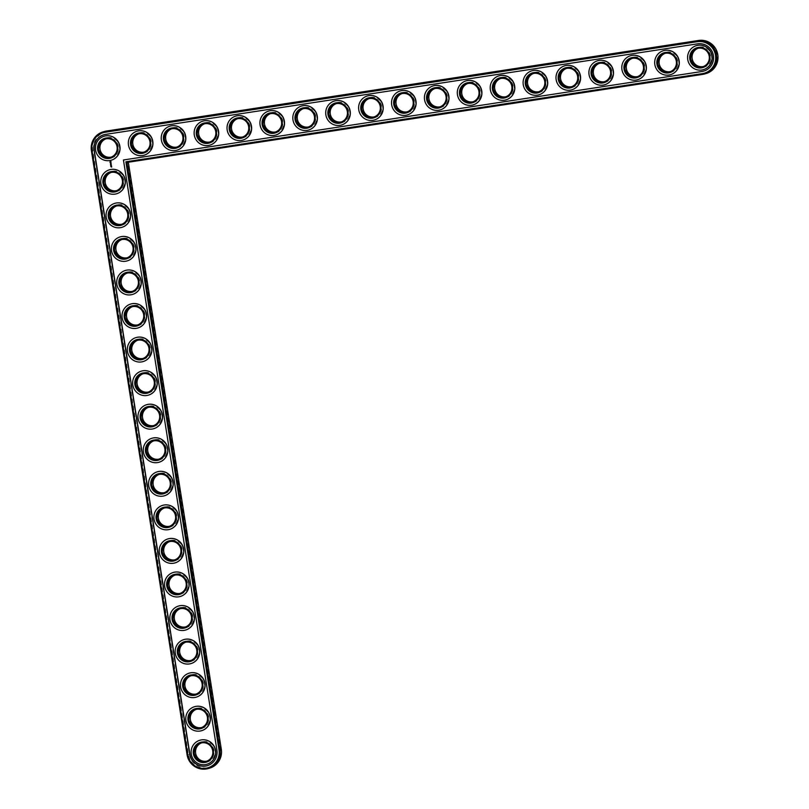 <?xml version="1.0" encoding="UTF-8"?>
<svg xmlns="http://www.w3.org/2000/svg" width="809" height="809" viewBox="0 0 809 809"><rect width="100%" height="100%" fill="white"/><g stroke="black" fill="none" stroke-linecap="round" stroke-linejoin="round"><path stroke-width="0.61" stroke-dasharray="4.04 3.03" d="M127.549 161.325L704.042 73.154A16.18 15.836 -106 0 0 717.168 54.79A16.18 15.836 -106 0 0 698.986 41.208L106.828 131.776A16.18 15.836 -106 0 0 93.692 150.14L189.367 754.18A16.18 15.836 -106 0 0 207.559 767.761A16.18 15.836 -106 0 0 220.685 749.387L127.549 161.325L128.297 162.063L704.012 74.003A16.989 16.635 -106 0 0 706.055 73.558M110.975 157.947A10.335 10.113 -106 0 0 117.214 141.322A10.335 10.113 -106 0 0 99.891 143.972A10.335 10.113 -106 0 0 110.975 157.947M116.284 191.511A10.335 10.113 -106 0 0 122.523 174.886A10.335 10.113 -106 0 0 105.2 177.535A10.335 10.113 -106 0 0 116.284 191.511M121.603 225.064A10.335 10.113 -106 0 0 127.842 208.439A10.335 10.113 -106 0 0 110.52 211.088A10.335 10.113 -106 0 0 121.603 225.064M143.871 152.921A10.335 10.113 -106 0 0 150.11 136.296A10.335 10.113 -106 0 0 132.787 138.946A10.335 10.113 -106 0 0 143.871 152.921M176.767 147.885A10.335 10.113 -106 0 0 183.006 131.26A10.335 10.113 -106 0 0 165.683 133.91A10.335 10.113 -106 0 0 176.767 147.885M126.912 258.627A10.335 10.113 -106 0 0 133.151 241.992A10.335 10.113 -106 0 0 115.829 244.642A10.335 10.113 -106 0 0 126.912 258.627M132.231 292.18A10.335 10.113 -106 0 0 138.47 275.556A10.335 10.113 -106 0 0 121.148 278.205A10.335 10.113 -106 0 0 132.231 292.18M209.662 142.859A10.335 10.113 -106 0 0 215.902 126.234A10.335 10.113 -106 0 0 198.579 128.874A10.335 10.113 -106 0 0 209.662 142.859M242.558 137.823A10.335 10.113 -106 0 0 248.798 121.198A10.335 10.113 -106 0 0 231.475 123.848A10.335 10.113 -106 0 0 242.558 137.823M137.55 325.734A10.335 10.113 -106 0 0 143.78 309.109A10.335 10.113 -106 0 0 126.467 311.758A10.335 10.113 -106 0 0 137.55 325.734M142.859 359.297A10.335 10.113 -106 0 0 149.099 342.672A10.335 10.113 -106 0 0 131.776 345.322A10.335 10.113 -106 0 0 142.859 359.297M148.178 392.85A10.335 10.113 -106 0 0 154.418 376.225A10.335 10.113 -106 0 0 137.095 378.875A10.335 10.113 -106 0 0 148.178 392.85M153.488 426.414A10.335 10.113 -106 0 0 159.727 409.789A10.335 10.113 -106 0 0 142.404 412.438A10.335 10.113 -106 0 0 153.488 426.414M275.464 132.797A10.335 10.113 -106 0 0 281.694 116.162A10.335 10.113 -106 0 0 264.371 118.812A10.335 10.113 -106 0 0 275.464 132.797M308.36 127.761A10.335 10.113 -106 0 0 314.6 111.136A10.335 10.113 -106 0 0 297.277 113.786A10.335 10.113 -106 0 0 308.36 127.761M341.256 122.735A10.335 10.113 -106 0 0 347.496 106.1A10.335 10.113 -106 0 0 330.173 108.75A10.335 10.113 -106 0 0 341.256 122.735M374.152 117.699A10.335 10.113 -106 0 0 380.392 101.074A10.335 10.113 -106 0 0 363.069 103.724A10.335 10.113 -106 0 0 374.152 117.699M158.807 459.967A10.335 10.113 -106 0 0 165.046 443.342A10.335 10.113 -106 0 0 147.723 445.992A10.335 10.113 -106 0 0 158.807 459.967M164.126 493.53A10.335 10.113 -106 0 0 170.355 476.895A10.335 10.113 -106 0 0 153.032 479.545A10.335 10.113 -106 0 0 164.126 493.53M169.435 527.084A10.335 10.113 -106 0 0 175.674 510.459A10.335 10.113 -106 0 0 158.352 513.108A10.335 10.113 -106 0 0 169.435 527.084M174.754 560.637A10.335 10.113 -106 0 0 180.994 544.012A10.335 10.113 -106 0 0 163.671 546.662A10.335 10.113 -106 0 0 174.754 560.637M180.063 594.2A10.335 10.113 -106 0 0 186.303 577.575A10.335 10.113 -106 0 0 168.98 580.225A10.335 10.113 -106 0 0 180.063 594.2M185.382 627.754A10.335 10.113 -106 0 0 191.622 611.129A10.335 10.113 -106 0 0 174.299 613.778A10.335 10.113 -106 0 0 185.382 627.754M190.702 661.317A10.335 10.113 -106 0 0 196.931 644.682A10.335 10.113 -106 0 0 179.608 647.331A10.335 10.113 -106 0 0 190.702 661.317M196.011 694.87A10.335 10.113 -106 0 0 202.25 678.245A10.335 10.113 -106 0 0 184.927 680.895A10.335 10.113 -106 0 0 196.011 694.87M201.33 728.424A10.335 10.113 -106 0 0 207.559 711.799A10.335 10.113 -106 0 0 190.246 714.448A10.335 10.113 -106 0 0 201.33 728.424M206.639 761.987A10.335 10.113 -106 0 0 212.878 745.362A10.335 10.113 -106 0 0 195.556 748.012A10.335 10.113 -106 0 0 206.639 761.987M407.048 112.663A10.335 10.113 -106 0 0 413.288 96.038A10.335 10.113 -106 0 0 395.965 98.688A10.335 10.113 -106 0 0 407.048 112.663M439.944 107.637A10.335 10.113 -106 0 0 446.184 91.013A10.335 10.113 -106 0 0 428.861 93.662A10.335 10.113 -106 0 0 439.944 107.637M472.85 102.601A10.335 10.113 -106 0 0 479.08 85.976A10.335 10.113 -106 0 0 461.757 88.626A10.335 10.113 -106 0 0 472.85 102.601M505.746 97.576A10.335 10.113 -106 0 0 511.976 80.951A10.335 10.113 -106 0 0 494.663 83.6A10.335 10.113 -106 0 0 505.746 97.576M538.642 92.539A10.335 10.113 -106 0 0 544.882 75.915A10.335 10.113 -106 0 0 527.559 78.564A10.335 10.113 -106 0 0 538.642 92.539M571.538 87.514A10.335 10.113 -106 0 0 577.778 70.879A10.335 10.113 -106 0 0 560.455 73.528A10.335 10.113 -106 0 0 571.538 87.514M604.434 82.478A10.335 10.113 -106 0 0 610.674 65.853A10.335 10.113 -106 0 0 593.351 68.502A10.335 10.113 -106 0 0 604.434 82.478M637.33 77.452A10.335 10.113 -106 0 0 643.57 60.817A10.335 10.113 -106 0 0 626.247 63.466A10.335 10.113 -106 0 0 637.33 77.452M670.226 72.416A10.335 10.113 -106 0 0 676.466 55.791A10.335 10.113 -106 0 0 659.143 58.44A10.335 10.113 -106 0 0 670.226 72.416M703.132 67.38A10.335 10.113 -106 0 0 709.362 50.755A10.335 10.113 -106 0 0 692.049 53.404A10.335 10.113 -106 0 0 703.132 67.38M128.328 162.235L126.952 162.447M104.503 131.463A16.989 16.635 -106 0 0 92.752 150.312L188.416 754.342A16.989 16.635 -106 0 0 209.561 768.166M111.146 157.108A9.516 9.314 -106 0 0 118.144 145.215A9.516 9.314 -106 0 0 105.898 138.875M116.456 190.671A9.516 9.314 -106 0 0 123.464 178.779A9.516 9.314 -106 0 0 111.217 172.428M121.775 224.224A9.516 9.314 -106 0 0 128.783 212.332A9.516 9.314 -106 0 0 116.526 205.982M144.042 152.082A9.516 9.314 -106 0 0 151.05 140.19A9.516 9.314 -106 0 0 138.794 133.839M176.938 147.046A9.516 9.314 -106 0 0 183.946 135.154A9.516 9.314 -106 0 0 171.69 128.803M127.094 257.778A9.516 9.314 -106 0 0 134.092 245.896A9.516 9.314 -106 0 0 121.846 239.545M132.403 291.341A9.516 9.314 -106 0 0 139.411 279.449A9.516 9.314 -106 0 0 127.155 273.098M209.834 142.01A9.516 9.314 -106 0 0 216.842 130.128A9.516 9.314 -106 0 0 204.586 123.777M242.73 136.984A9.516 9.314 -106 0 0 249.738 125.092A9.516 9.314 -106 0 0 237.492 118.741M137.722 324.894A9.516 9.314 -106 0 0 144.72 313.012A9.516 9.314 -106 0 0 132.474 306.662M143.031 358.458A9.516 9.314 -106 0 0 150.039 346.565A9.516 9.314 -106 0 0 137.783 340.215M148.35 392.011A9.516 9.314 -106 0 0 155.348 380.119A9.516 9.314 -106 0 0 143.102 373.768M153.67 425.564A9.516 9.314 -106 0 0 160.667 413.682A9.516 9.314 -106 0 0 148.421 407.332M275.636 131.948A9.516 9.314 -106 0 0 282.634 120.066A9.516 9.314 -106 0 0 270.388 113.715M308.532 126.922A9.516 9.314 -106 0 0 315.53 115.03A9.516 9.314 -106 0 0 303.284 108.679M341.428 121.886A9.516 9.314 -106 0 0 348.426 110.004A9.516 9.314 -106 0 0 336.18 103.653M374.324 116.86A9.516 9.314 -106 0 0 381.332 104.968A9.516 9.314 -106 0 0 369.076 98.617M158.979 459.128A9.516 9.314 -106 0 0 165.987 447.235A9.516 9.314 -106 0 0 153.73 440.885M164.298 492.681A9.516 9.314 -106 0 0 171.296 480.799A9.516 9.314 -106 0 0 159.049 474.448M169.607 526.244A9.516 9.314 -106 0 0 176.615 514.352A9.516 9.314 -106 0 0 164.358 508.001M174.926 559.798A9.516 9.314 -106 0 0 181.924 547.905A9.516 9.314 -106 0 0 169.678 541.565M180.235 593.361A9.516 9.314 -106 0 0 187.243 581.469A9.516 9.314 -106 0 0 174.997 575.118M185.554 626.914A9.516 9.314 -106 0 0 192.562 615.022A9.516 9.314 -106 0 0 180.306 608.671M190.873 660.468A9.516 9.314 -106 0 0 197.871 648.585A9.516 9.314 -106 0 0 185.625 642.235M196.183 694.031A9.516 9.314 -106 0 0 203.19 682.139A9.516 9.314 -106 0 0 190.934 675.788M201.502 727.584A9.516 9.314 -106 0 0 208.5 715.702A9.516 9.314 -106 0 0 196.253 709.351M206.811 761.148A9.516 9.314 -106 0 0 213.819 749.255A9.516 9.314 -106 0 0 201.572 742.905M407.22 111.824A9.516 9.314 -106 0 0 414.228 99.932A9.516 9.314 -106 0 0 401.972 93.591M440.116 106.798A9.516 9.314 -106 0 0 447.124 94.906A9.516 9.314 -106 0 0 434.878 88.555M473.022 101.762A9.516 9.314 -106 0 0 480.02 89.87A9.516 9.314 -106 0 0 467.774 83.519M505.918 96.736A9.516 9.314 -106 0 0 512.916 84.844A9.516 9.314 -106 0 0 500.67 78.493M538.814 91.7A9.516 9.314 -106 0 0 545.812 79.808A9.516 9.314 -106 0 0 533.566 73.457M571.71 86.664A9.516 9.314 -106 0 0 578.718 74.782A9.516 9.314 -106 0 0 566.462 68.431M604.606 81.638A9.516 9.314 -106 0 0 611.614 69.746A9.516 9.314 -106 0 0 599.358 63.395M637.502 76.602A9.516 9.314 -106 0 0 644.51 64.72A9.516 9.314 -106 0 0 632.264 58.369M670.408 71.576A9.516 9.314 -106 0 0 677.406 59.684A9.516 9.314 -106 0 0 665.16 53.333M703.304 66.54A9.516 9.314 -106 0 0 710.302 54.658A9.516 9.314 -106 0 0 698.056 48.307M105.494 134.405L105.605 134.375A14.006 13.702 -106 0 0 103.926 134.739A14.006 13.702 -106 0 0 103.865 134.759M207.276 765.708A14.006 13.702 -106 0 0 207.337 765.688A14.006 13.702 -106 0 0 217.014 750.165L123.534 159.949M703.769 71.101A14.006 13.702 -106 0 0 703.82 71.091A14.006 13.702 -106 0 0 713.336 54.699A14.006 13.702 -106 0 0 697.762 43.807L105.605 134.375M111.197 160.233A12.509 12.246 74 0 1 95.836 150.848A12.509 12.246 74 0 1 104.28 136.195M116.516 193.796A12.509 12.246 74 0 1 101.155 184.412A12.509 12.246 74 0 1 109.599 169.748M144.093 155.207A12.509 12.246 74 0 1 128.742 145.822A12.509 12.246 74 0 1 137.176 131.159M121.825 227.349A12.509 12.246 74 0 1 106.475 217.965A12.509 12.246 74 0 1 114.908 203.312M127.144 260.902A12.509 12.246 74 0 1 111.784 251.518A12.509 12.246 74 0 1 120.228 236.865M132.454 294.466A12.509 12.246 74 0 1 117.103 285.081A12.509 12.246 74 0 1 125.547 270.428M176.989 150.171A12.509 12.246 74 0 1 161.638 140.786A12.509 12.246 74 0 1 170.082 126.133M209.895 145.135A12.509 12.246 74 0 1 194.534 135.76A12.509 12.246 74 0 1 202.978 121.097M242.791 140.109A12.509 12.246 74 0 1 227.43 130.724A12.509 12.246 74 0 1 235.874 116.071M137.773 328.019A12.509 12.246 74 0 1 122.412 318.635A12.509 12.246 74 0 1 130.856 303.982M143.092 361.583A12.509 12.246 74 0 1 127.731 352.198A12.509 12.246 74 0 1 136.175 337.535M148.401 395.136A12.509 12.246 74 0 1 133.04 385.751A12.509 12.246 74 0 1 141.484 371.098M153.72 428.689A12.509 12.246 74 0 1 138.359 419.315A12.509 12.246 74 0 1 146.803 404.652M159.029 462.252A12.509 12.246 74 0 1 143.678 452.868A12.509 12.246 74 0 1 152.112 438.215M275.687 135.073A12.509 12.246 74 0 1 260.326 125.688A12.509 12.246 74 0 1 268.77 111.035M308.583 130.047A12.509 12.246 74 0 1 293.222 120.662A12.509 12.246 74 0 1 301.666 106.009M341.479 125.011A12.509 12.246 74 0 1 326.118 115.626A12.509 12.246 74 0 1 334.562 100.973M374.375 119.985A12.509 12.246 74 0 1 359.024 110.6A12.509 12.246 74 0 1 367.458 95.947M407.281 114.949A12.509 12.246 74 0 1 391.92 105.564A12.509 12.246 74 0 1 400.364 90.911M164.348 495.806A12.509 12.246 74 0 1 148.987 486.421A12.509 12.246 74 0 1 157.431 471.768M169.657 529.369A12.509 12.246 74 0 1 154.307 519.985A12.509 12.246 74 0 1 162.751 505.332M174.977 562.922A12.509 12.246 74 0 1 159.616 553.538A12.509 12.246 74 0 1 168.06 538.885M180.296 596.486A12.509 12.246 74 0 1 164.935 587.101A12.509 12.246 74 0 1 173.379 572.438M185.605 630.039A12.509 12.246 74 0 1 170.254 620.655A12.509 12.246 74 0 1 178.688 606.002M190.924 663.592A12.509 12.246 74 0 1 175.563 654.208A12.509 12.246 74 0 1 184.007 639.555M196.233 697.156A12.509 12.246 74 0 1 180.882 687.771A12.509 12.246 74 0 1 189.326 673.118M201.552 730.709A12.509 12.246 74 0 1 186.191 721.325A12.509 12.246 74 0 1 194.635 706.672M206.871 764.272A12.509 12.246 74 0 1 191.511 754.888A12.509 12.246 74 0 1 199.954 740.235M440.177 109.923A12.509 12.246 74 0 1 424.816 100.538A12.509 12.246 74 0 1 433.26 85.875M473.073 104.887A12.509 12.246 74 0 1 457.712 95.502A12.509 12.246 74 0 1 466.156 80.849M505.969 99.861A12.509 12.246 74 0 1 490.608 90.477A12.509 12.246 74 0 1 499.052 75.813M538.865 94.825A12.509 12.246 74 0 1 523.504 85.441A12.509 12.246 74 0 1 531.948 70.787M571.761 89.789A12.509 12.246 74 0 1 556.41 80.404A12.509 12.246 74 0 1 564.844 65.751M604.657 84.763A12.509 12.246 74 0 1 589.306 75.379A12.509 12.246 74 0 1 597.75 60.726M637.563 79.727A12.509 12.246 74 0 1 622.202 70.343A12.509 12.246 74 0 1 630.646 55.69M670.459 74.701A12.509 12.246 74 0 1 655.098 65.317A12.509 12.246 74 0 1 663.542 50.664M703.355 69.665A12.509 12.246 74 0 1 687.994 60.281A12.509 12.246 74 0 1 696.438 45.628M111.086 161.689L110.762 162.649M110.934 162.963L111.005 163.479M111.116 163.56L111.197 164.116M110.489 163.903L111.116 163.812M110.55 164.348L111.227 164.237M110.681 164.975L111.329 164.874M110.752 165.562L111.268 165.481M110.884 166.432L111.571 166.411M110.793 165.815L111.571 166.148M110.954 166.684L111.703 167.028M110.489 161.689L110.6 162.346M702.657 74.398L704.012 74.003L704.042 73.154M221.312 749.316L220.685 749.387M698.693 40.45L698.986 41.208M187.071 754.736L189.367 754.18M106.535 131.018L106.828 131.776M91.397 150.696L93.692 150.14M106.566 138.652L105.221 139.037M111.824 156.936L110.479 157.33M111.885 172.206L110.53 172.6M117.143 190.499L115.788 190.884M117.194 205.769L115.849 206.153M122.452 224.053L121.107 224.447M139.461 133.616L138.117 134.011M144.72 151.91L143.375 152.294M172.357 128.591L171.012 128.975M177.626 146.874L176.271 147.268M122.513 239.322L121.158 239.707M127.771 257.616L126.426 258M127.822 272.876L126.477 273.27M133.091 291.169L131.736 291.564M205.253 123.555L203.908 123.939M210.522 141.848L209.167 142.232M238.159 118.529L236.804 118.913M243.418 136.812L242.063 137.206M133.141 306.439L131.786 306.823M138.4 324.733L137.055 325.117M138.45 339.992L137.105 340.387M143.719 358.286L142.364 358.67M143.769 373.556L142.424 373.94M149.028 391.839L147.683 392.234M149.089 407.109L147.734 407.493M154.347 425.403L153.002 425.787M271.055 113.493L269.7 113.877M276.314 131.786L274.969 132.17M303.951 108.457L302.596 108.851M309.21 126.75L307.865 127.144M336.847 103.431L335.502 103.815M342.106 121.724L340.761 122.108M369.743 98.395L368.398 98.789M375.012 116.688L373.657 117.072M154.398 440.672L153.053 441.057M159.666 458.956L158.311 459.35M159.717 474.226L158.362 474.61M164.975 492.519L163.63 492.903M165.026 507.779L163.681 508.173M170.294 526.072L168.939 526.457M170.345 541.342L169 541.727M175.604 559.636L174.259 560.02M175.664 574.896L174.309 575.29M180.923 593.189L179.568 593.573M180.973 608.459L179.628 608.843M186.232 626.742L184.887 627.137M186.292 642.012L184.937 642.397M191.551 660.306L190.206 660.69M191.602 675.566L190.257 675.96M196.87 693.859L195.515 694.253M196.921 709.129L195.566 709.513M202.179 727.422L200.834 727.807M202.23 742.682L200.885 743.077M207.498 760.976L206.143 761.36M402.639 93.369L401.294 93.753M407.908 111.662L406.553 112.046M435.545 88.333L434.19 88.727M440.804 106.626L439.449 107.01M468.441 83.307L467.086 83.691M473.7 101.59L472.355 101.985M501.337 78.271L499.982 78.665M506.596 96.564L505.251 96.949M534.233 73.245L532.888 73.629M539.492 91.528L538.147 91.923M567.129 68.209L565.784 68.593M572.398 86.502L571.043 86.887M600.025 63.173L598.68 63.567M605.294 81.466L603.939 81.861M632.931 58.147L631.576 58.531M638.19 76.44L636.835 76.825M665.827 53.111L664.472 53.505M671.086 71.404L669.741 71.799M698.723 48.085L697.368 48.469M703.982 66.378L702.637 66.763"/><path stroke-width="1.21" d="M208.216 768.55A16.989 16.635 -106 0 0 219.967 749.7L126.952 162.447L702.657 74.398A16.989 16.635 -106 0 0 716.248 54.051A16.989 16.635 -106 0 0 697.348 40.834L105.19 131.402A16.989 16.635 -106 0 0 91.397 150.696L187.071 754.736A16.989 16.635 -106 0 0 208.216 768.55L209.561 768.166A16.989 16.635 -106 0 0 221.312 749.316L128.328 162.235M704.7 73.953L706.055 73.558A16.989 16.635 -106 0 0 717.603 53.667A16.989 16.635 -106 0 0 698.693 40.45L106.535 131.018A16.989 16.635 -106 0 0 104.503 131.463L103.147 131.857M105.898 138.875A9.516 9.314 -106 0 0 111.146 157.108M111.217 172.428A9.516 9.314 -106 0 0 116.456 190.671M116.526 205.982A9.516 9.314 -106 0 0 121.775 224.224M138.794 133.839A9.516 9.314 -106 0 0 144.042 152.082M171.69 128.803A9.516 9.314 -106 0 0 176.938 147.046M121.846 239.545A9.516 9.314 -106 0 0 127.094 257.778M127.155 273.098A9.516 9.314 -106 0 0 132.403 291.341M204.586 123.777A9.516 9.314 -106 0 0 209.834 142.01M237.492 118.741A9.516 9.314 -106 0 0 242.73 136.984M132.474 306.662A9.516 9.314 -106 0 0 137.722 324.894M137.783 340.215A9.516 9.314 -106 0 0 143.031 358.458M143.102 373.768A9.516 9.314 -106 0 0 148.35 392.011M148.421 407.332A9.516 9.314 -106 0 0 153.67 425.564M270.388 113.715A9.516 9.314 -106 0 0 275.636 131.948M303.284 108.679A9.516 9.314 -106 0 0 308.532 126.922M336.18 103.653A9.516 9.314 -106 0 0 341.428 121.886M369.076 98.617A9.516 9.314 -106 0 0 374.324 116.86M153.73 440.885A9.516 9.314 -106 0 0 158.979 459.128M159.049 474.448A9.516 9.314 -106 0 0 164.298 492.681M164.358 508.001A9.516 9.314 -106 0 0 169.607 526.244M169.678 541.565A9.516 9.314 -106 0 0 174.926 559.798M174.997 575.118A9.516 9.314 -106 0 0 180.235 593.361M180.306 608.671A9.516 9.314 -106 0 0 185.554 626.914M185.625 642.235A9.516 9.314 -106 0 0 190.873 660.468M190.934 675.788A9.516 9.314 -106 0 0 196.183 694.031M196.253 709.351A9.516 9.314 -106 0 0 201.502 727.584M201.572 742.905A9.516 9.314 -106 0 0 206.811 761.148M401.972 93.591A9.516 9.314 -106 0 0 407.22 111.824M434.878 88.555A9.516 9.314 -106 0 0 440.116 106.798M467.774 83.519A9.516 9.314 -106 0 0 473.022 101.762M500.67 78.493A9.516 9.314 -106 0 0 505.918 96.736M533.566 73.457A9.516 9.314 -106 0 0 538.814 91.7M566.462 68.431A9.516 9.314 -106 0 0 571.71 86.664M599.358 63.395A9.516 9.314 -106 0 0 604.606 81.638M632.264 58.369A9.516 9.314 -106 0 0 637.502 76.602M665.16 53.333A9.516 9.314 -106 0 0 670.408 71.576M698.056 48.307A9.516 9.314 -106 0 0 703.304 66.54M109.336 157.583A9.516 9.314 74 0 1 98.749 150.181A9.516 9.314 74 0 1 105.221 139.037A9.516 9.314 74 0 1 116.799 145.61A9.516 9.314 74 0 1 109.336 157.583M126.952 162.447L125.88 161.81L702.374 73.639A16.18 15.836 -106 0 0 715.5 55.265A16.18 15.836 -106 0 0 697.318 41.694L105.16 132.251A16.18 15.836 -106 0 0 92.024 150.626L187.698 754.655A16.18 15.836 -106 0 0 205.891 768.237A16.18 15.836 -106 0 0 219.017 749.872L125.88 161.81M109.306 158.433A10.335 10.113 74 0 1 98.213 144.457A10.335 10.113 74 0 1 115.535 141.808A10.335 10.113 74 0 1 109.306 158.433M123.433 159.98L702.03 71.485A14.006 13.702 -106 0 0 713.235 54.729A14.006 13.702 -106 0 0 697.651 43.838L105.494 134.405A14.006 13.702 -106 0 0 94.137 150.302L189.802 754.342A14.006 13.702 -106 0 0 207.225 765.719A14.006 13.702 -106 0 0 216.913 750.196L123.433 159.98L702.141 71.455A14.006 13.702 -106 0 0 703.769 71.101M109.64 160.576A12.509 12.246 74 0 1 95.725 150.848A12.509 12.246 74 0 1 104.23 136.205A12.509 12.246 74 0 1 119.449 144.841A12.509 12.246 74 0 1 109.64 160.576M103.865 134.759A14.006 13.702 -106 0 0 94.238 150.272L189.913 754.312A14.006 13.702 -106 0 0 207.276 765.708M104.28 136.195A12.509 12.246 74 0 1 104.331 136.175A12.509 12.246 74 0 1 119.56 144.811A12.509 12.246 74 0 1 111.248 160.222A12.509 12.246 74 0 1 111.197 160.233M111.086 161.689L110.186 161.436L109.943 162.356L110.843 162.609L111.086 161.689M110.934 162.963L110.489 163.59L110.934 162.963M111.055 163.61L110.449 163.954L111.177 164.136L111.106 163.58M111.248 164.278L110.59 164.793L111.248 164.278M111.409 165.471L110.621 165.026L111.409 165.471M111.571 166.371L110.853 166.482L111.571 166.371M111.541 166.158L110.752 165.865L111.541 166.158M111.682 167.038L110.894 166.735L111.682 167.038M109.599 169.748A12.509 12.246 74 0 1 109.65 169.738A12.509 12.246 74 0 1 124.869 178.374A12.509 12.246 74 0 1 116.567 193.776A12.509 12.246 74 0 1 116.516 193.796M137.176 131.159A12.509 12.246 74 0 1 137.237 131.149A12.509 12.246 74 0 1 152.456 139.785A12.509 12.246 74 0 1 144.144 155.186A12.509 12.246 74 0 1 144.093 155.207M114.908 203.312A12.509 12.246 74 0 1 130.188 211.928A12.509 12.246 74 0 1 121.886 227.329A12.509 12.246 74 0 1 121.825 227.349M120.228 236.865A12.509 12.246 74 0 1 120.278 236.855A12.509 12.246 74 0 1 135.507 245.491A12.509 12.246 74 0 1 127.195 260.892A12.509 12.246 74 0 1 127.144 260.902M125.547 270.428A12.509 12.246 74 0 1 125.597 270.408A12.509 12.246 74 0 1 140.817 279.044A12.509 12.246 74 0 1 132.514 294.446A12.509 12.246 74 0 1 132.454 294.466M170.082 126.133A12.509 12.246 74 0 1 170.133 126.113A12.509 12.246 74 0 1 185.352 134.749A12.509 12.246 74 0 1 177.05 150.161A12.509 12.246 74 0 1 176.989 150.171M202.978 121.097A12.509 12.246 74 0 1 203.029 121.087A12.509 12.246 74 0 1 218.248 129.723A12.509 12.246 74 0 1 209.946 145.124A12.509 12.246 74 0 1 209.895 145.135M235.874 116.071A12.509 12.246 74 0 1 235.925 116.051A12.509 12.246 74 0 1 251.154 124.687A12.509 12.246 74 0 1 242.842 140.088A12.509 12.246 74 0 1 242.791 140.109M130.856 303.982A12.509 12.246 74 0 1 130.906 303.972A12.509 12.246 74 0 1 146.136 312.598A12.509 12.246 74 0 1 137.823 328.009A12.509 12.246 74 0 1 137.773 328.019M136.175 337.535A12.509 12.246 74 0 1 136.225 337.525A12.509 12.246 74 0 1 151.445 346.161A12.509 12.246 74 0 1 143.142 361.562A12.509 12.246 74 0 1 143.092 361.583M141.484 371.098A12.509 12.246 74 0 1 156.764 379.714A12.509 12.246 74 0 1 148.452 395.126A12.509 12.246 74 0 1 148.401 395.136M146.803 404.652A12.509 12.246 74 0 1 146.854 404.642A12.509 12.246 74 0 1 162.083 413.278A12.509 12.246 74 0 1 153.771 428.679A12.509 12.246 74 0 1 153.72 428.689M152.112 438.215A12.509 12.246 74 0 1 167.392 446.831A12.509 12.246 74 0 1 159.09 462.232A12.509 12.246 74 0 1 159.029 462.252M268.77 111.035A12.509 12.246 74 0 1 268.821 111.025A12.509 12.246 74 0 1 284.05 119.661A12.509 12.246 74 0 1 275.738 135.063A12.509 12.246 74 0 1 275.687 135.073M301.666 106.009A12.509 12.246 74 0 1 301.717 105.989A12.509 12.246 74 0 1 316.946 114.625A12.509 12.246 74 0 1 308.633 130.027A12.509 12.246 74 0 1 308.583 130.047M334.562 100.973A12.509 12.246 74 0 1 334.623 100.963A12.509 12.246 74 0 1 349.842 109.589A12.509 12.246 74 0 1 341.529 125.001A12.509 12.246 74 0 1 341.479 125.011M367.458 95.947A12.509 12.246 74 0 1 382.738 104.563A12.509 12.246 74 0 1 374.436 119.965A12.509 12.246 74 0 1 374.375 119.985M400.364 90.911A12.509 12.246 74 0 1 400.415 90.891A12.509 12.246 74 0 1 415.634 99.527A12.509 12.246 74 0 1 407.332 114.939A12.509 12.246 74 0 1 407.281 114.949M157.431 471.768A12.509 12.246 74 0 1 157.482 471.758A12.509 12.246 74 0 1 172.711 480.394A12.509 12.246 74 0 1 164.399 495.796A12.509 12.246 74 0 1 164.348 495.806M162.751 505.332A12.509 12.246 74 0 1 162.801 505.312A12.509 12.246 74 0 1 178.02 513.948A12.509 12.246 74 0 1 169.718 529.349A12.509 12.246 74 0 1 169.657 529.369M168.06 538.885A12.509 12.246 74 0 1 168.11 538.865A12.509 12.246 74 0 1 183.34 547.501A12.509 12.246 74 0 1 175.027 562.912A12.509 12.246 74 0 1 174.977 562.922M173.379 572.438A12.509 12.246 74 0 1 173.429 572.428A12.509 12.246 74 0 1 188.649 581.064A12.509 12.246 74 0 1 180.346 596.466A12.509 12.246 74 0 1 180.296 596.486M178.688 606.002A12.509 12.246 74 0 1 193.968 614.618A12.509 12.246 74 0 1 185.665 630.019A12.509 12.246 74 0 1 185.605 630.039M184.007 639.555A12.509 12.246 74 0 1 184.058 639.545A12.509 12.246 74 0 1 199.287 648.181A12.509 12.246 74 0 1 190.975 663.582A12.509 12.246 74 0 1 190.924 663.592M189.326 673.118A12.509 12.246 74 0 1 189.377 673.098A12.509 12.246 74 0 1 204.596 681.734A12.509 12.246 74 0 1 196.294 697.136A12.509 12.246 74 0 1 196.233 697.156M194.635 706.672A12.509 12.246 74 0 1 194.686 706.661A12.509 12.246 74 0 1 209.915 715.287A12.509 12.246 74 0 1 201.603 730.699A12.509 12.246 74 0 1 201.552 730.709M199.954 740.235A12.509 12.246 74 0 1 200.005 740.215A12.509 12.246 74 0 1 215.224 748.851A12.509 12.246 74 0 1 206.922 764.252A12.509 12.246 74 0 1 206.871 764.272M433.26 85.875A12.509 12.246 74 0 1 433.311 85.865A12.509 12.246 74 0 1 448.54 94.501A12.509 12.246 74 0 1 440.227 109.903A12.509 12.246 74 0 1 440.177 109.923M466.156 80.849A12.509 12.246 74 0 1 466.206 80.829A12.509 12.246 74 0 1 481.436 89.465A12.509 12.246 74 0 1 473.123 104.877A12.509 12.246 74 0 1 473.073 104.887M499.052 75.813A12.509 12.246 74 0 1 499.102 75.803A12.509 12.246 74 0 1 514.332 84.439A12.509 12.246 74 0 1 506.019 99.841A12.509 12.246 74 0 1 505.969 99.861M531.948 70.787A12.509 12.246 74 0 1 547.228 79.403A12.509 12.246 74 0 1 538.915 94.805A12.509 12.246 74 0 1 538.865 94.825M564.844 65.751A12.509 12.246 74 0 1 564.904 65.741A12.509 12.246 74 0 1 580.124 74.377A12.509 12.246 74 0 1 571.821 89.779A12.509 12.246 74 0 1 571.761 89.789M597.75 60.726A12.509 12.246 74 0 1 597.8 60.705A12.509 12.246 74 0 1 613.02 69.341A12.509 12.246 74 0 1 604.717 84.743A12.509 12.246 74 0 1 604.657 84.763M630.646 55.69A12.509 12.246 74 0 1 630.696 55.679A12.509 12.246 74 0 1 645.916 64.316A12.509 12.246 74 0 1 637.613 79.717A12.509 12.246 74 0 1 637.563 79.727M663.542 50.664A12.509 12.246 74 0 1 663.592 50.643A12.509 12.246 74 0 1 678.822 59.279A12.509 12.246 74 0 1 670.509 74.681A12.509 12.246 74 0 1 670.459 74.701M696.438 45.628A12.509 12.246 74 0 1 696.488 45.617A12.509 12.246 74 0 1 711.718 54.243A12.509 12.246 74 0 1 703.405 69.655A12.509 12.246 74 0 1 703.355 69.665M114.959 194.14A12.509 12.246 74 0 1 101.044 184.412A12.509 12.246 74 0 1 109.539 169.769A12.509 12.246 74 0 1 124.768 178.405A12.509 12.246 74 0 1 114.959 194.14M114.615 191.986A10.335 10.113 74 0 1 103.532 178.01A10.335 10.113 74 0 1 120.854 175.361A10.335 10.113 74 0 1 114.615 191.986M114.645 191.136A9.516 9.314 74 0 1 104.058 183.734A9.516 9.314 74 0 1 110.53 172.6A9.516 9.314 74 0 1 122.119 179.163A9.516 9.314 74 0 1 114.645 191.136M120.268 227.693A12.509 12.246 74 0 1 106.353 217.965A12.509 12.246 74 0 1 114.858 203.322A12.509 12.246 74 0 1 130.077 211.958A12.509 12.246 74 0 1 120.268 227.693M119.934 225.549A10.335 10.113 74 0 1 108.851 211.564A10.335 10.113 74 0 1 126.174 208.924A10.335 10.113 74 0 1 119.934 225.549M119.965 224.69A9.516 9.314 74 0 1 109.377 217.297A9.516 9.314 74 0 1 115.849 206.153A9.516 9.314 74 0 1 127.428 212.727A9.516 9.314 74 0 1 119.965 224.69M142.536 155.55A12.509 12.246 74 0 1 128.621 145.822A12.509 12.246 74 0 1 137.125 131.179A12.509 12.246 74 0 1 152.345 139.815A12.509 12.246 74 0 1 142.536 155.55M142.202 153.397A10.335 10.113 74 0 1 131.119 139.421A10.335 10.113 74 0 1 148.441 136.772A10.335 10.113 74 0 1 142.202 153.397M142.232 152.547A9.516 9.314 74 0 1 131.645 145.145A9.516 9.314 74 0 1 138.117 134.011A9.516 9.314 74 0 1 149.695 140.574A9.516 9.314 74 0 1 142.232 152.547M175.442 150.514A12.509 12.246 74 0 1 161.517 140.786A12.509 12.246 74 0 1 170.021 126.143A12.509 12.246 74 0 1 185.251 134.779A12.509 12.246 74 0 1 175.442 150.514M175.098 148.371A10.335 10.113 74 0 1 164.015 134.395A10.335 10.113 74 0 1 181.337 131.746A10.335 10.113 74 0 1 175.098 148.371M175.128 147.521A9.516 9.314 74 0 1 164.54 140.119A9.516 9.314 74 0 1 171.012 128.975A9.516 9.314 74 0 1 182.591 135.548A9.516 9.314 74 0 1 175.128 147.521M125.587 261.246A12.509 12.246 74 0 1 111.672 251.528A12.509 12.246 74 0 1 120.177 236.885A12.509 12.246 74 0 1 135.396 245.521A12.509 12.246 74 0 1 125.587 261.246M125.243 259.102A10.335 10.113 74 0 1 114.16 245.127A10.335 10.113 74 0 1 131.483 242.478A10.335 10.113 74 0 1 125.243 259.102M125.284 258.253A9.516 9.314 74 0 1 114.696 250.851A9.516 9.314 74 0 1 121.158 239.707A9.516 9.314 74 0 1 132.747 246.28A9.516 9.314 74 0 1 125.284 258.253M130.906 294.81A12.509 12.246 74 0 1 116.992 285.081A12.509 12.246 74 0 1 125.486 270.439A12.509 12.246 74 0 1 140.715 279.075A12.509 12.246 74 0 1 130.906 294.81M130.562 292.666A10.335 10.113 74 0 1 119.479 278.68A10.335 10.113 74 0 1 136.802 276.031A10.335 10.113 74 0 1 130.562 292.666M130.593 291.806A9.516 9.314 74 0 1 120.005 284.414A9.516 9.314 74 0 1 126.477 273.27A9.516 9.314 74 0 1 138.056 279.843A9.516 9.314 74 0 1 130.593 291.806M208.338 145.489A12.509 12.246 74 0 1 194.423 135.76A12.509 12.246 74 0 1 202.917 121.117A12.509 12.246 74 0 1 218.147 129.753A12.509 12.246 74 0 1 208.338 145.489M207.994 143.335A10.335 10.113 74 0 1 196.911 129.359A10.335 10.113 74 0 1 214.233 126.71A10.335 10.113 74 0 1 207.994 143.335M208.024 142.485A9.516 9.314 74 0 1 197.436 135.083A9.516 9.314 74 0 1 203.908 123.939A9.516 9.314 74 0 1 215.487 130.512A9.516 9.314 74 0 1 208.024 142.485M241.234 140.453A12.509 12.246 74 0 1 227.319 130.724A12.509 12.246 74 0 1 235.823 116.081A12.509 12.246 74 0 1 251.043 124.717A12.509 12.246 74 0 1 241.234 140.453M240.89 138.309A10.335 10.113 74 0 1 229.807 124.323A10.335 10.113 74 0 1 247.129 121.674A10.335 10.113 74 0 1 240.89 138.309M240.92 137.449A9.516 9.314 74 0 1 230.332 130.057A9.516 9.314 74 0 1 236.804 118.913A9.516 9.314 74 0 1 248.393 125.486A9.516 9.314 74 0 1 240.92 137.449M136.215 328.363A12.509 12.246 74 0 1 122.301 318.645A12.509 12.246 74 0 1 130.805 304.002A12.509 12.246 74 0 1 146.024 312.628A12.509 12.246 74 0 1 136.215 328.363M135.882 326.219A10.335 10.113 74 0 1 124.788 312.244A10.335 10.113 74 0 1 142.111 309.594A10.335 10.113 74 0 1 135.882 326.219M135.912 325.37A9.516 9.314 74 0 1 125.324 317.967A9.516 9.314 74 0 1 131.786 306.823A9.516 9.314 74 0 1 143.375 313.396A9.516 9.314 74 0 1 135.912 325.37M141.535 361.926A12.509 12.246 74 0 1 127.62 352.198A12.509 12.246 74 0 1 136.114 337.555A12.509 12.246 74 0 1 151.344 346.191A12.509 12.246 74 0 1 141.535 361.926M141.191 359.772A10.335 10.113 74 0 1 130.107 345.797A10.335 10.113 74 0 1 147.43 343.147A10.335 10.113 74 0 1 141.191 359.772M141.221 358.923A9.516 9.314 74 0 1 130.633 351.521A9.516 9.314 74 0 1 137.105 340.387A9.516 9.314 74 0 1 148.684 346.95A9.516 9.314 74 0 1 141.221 358.923M146.844 395.48A12.509 12.246 74 0 1 132.929 385.751A12.509 12.246 74 0 1 141.433 371.109A12.509 12.246 74 0 1 156.653 379.745A12.509 12.246 74 0 1 146.844 395.48M146.51 393.336A10.335 10.113 74 0 1 135.427 379.36A10.335 10.113 74 0 1 152.749 376.711A10.335 10.113 74 0 1 146.51 393.336M146.54 392.486A9.516 9.314 74 0 1 135.952 385.084A9.516 9.314 74 0 1 142.424 373.94A9.516 9.314 74 0 1 154.003 380.513A9.516 9.314 74 0 1 146.54 392.486M152.163 429.043A12.509 12.246 74 0 1 138.248 419.315A12.509 12.246 74 0 1 146.753 404.672A12.509 12.246 74 0 1 161.972 413.308A12.509 12.246 74 0 1 152.163 429.043M151.819 426.889A10.335 10.113 74 0 1 140.736 412.914A10.335 10.113 74 0 1 158.058 410.264A10.335 10.113 74 0 1 151.819 426.889M151.859 426.04A9.516 9.314 74 0 1 141.272 418.637A9.516 9.314 74 0 1 147.734 407.493A9.516 9.314 74 0 1 159.322 414.066A9.516 9.314 74 0 1 151.859 426.04M274.13 135.416A12.509 12.246 74 0 1 260.215 125.698A12.509 12.246 74 0 1 268.719 111.055A12.509 12.246 74 0 1 283.939 119.692A12.509 12.246 74 0 1 274.13 135.416M273.786 133.273A10.335 10.113 74 0 1 262.703 119.297A10.335 10.113 74 0 1 280.025 116.648A10.335 10.113 74 0 1 273.786 133.273M273.826 132.423A9.516 9.314 74 0 1 263.238 125.021A9.516 9.314 74 0 1 269.7 113.877A9.516 9.314 74 0 1 281.289 120.45A9.516 9.314 74 0 1 273.826 132.423M307.026 130.391A12.509 12.246 74 0 1 293.111 120.662A12.509 12.246 74 0 1 301.615 106.019A12.509 12.246 74 0 1 316.835 114.656A12.509 12.246 74 0 1 307.026 130.391M306.692 128.247A10.335 10.113 74 0 1 295.598 114.261A10.335 10.113 74 0 1 312.921 111.612A10.335 10.113 74 0 1 306.692 128.247M306.722 127.387A9.516 9.314 74 0 1 296.134 119.995A9.516 9.314 74 0 1 302.596 108.851A9.516 9.314 74 0 1 314.185 115.424A9.516 9.314 74 0 1 306.722 127.387M339.922 125.355A12.509 12.246 74 0 1 326.007 115.636A12.509 12.246 74 0 1 334.511 100.994A12.509 12.246 74 0 1 349.731 109.62A12.509 12.246 74 0 1 339.922 125.355M339.588 123.211A10.335 10.113 74 0 1 328.505 109.235A10.335 10.113 74 0 1 345.827 106.586A10.335 10.113 74 0 1 339.588 123.211M339.618 122.361A9.516 9.314 74 0 1 329.03 114.959A9.516 9.314 74 0 1 335.502 103.815A9.516 9.314 74 0 1 347.081 110.388A9.516 9.314 74 0 1 339.618 122.361M372.828 120.329A12.509 12.246 74 0 1 358.903 110.6A12.509 12.246 74 0 1 367.407 95.958A12.509 12.246 74 0 1 382.637 104.594A12.509 12.246 74 0 1 372.828 120.329M372.484 118.175A10.335 10.113 74 0 1 361.401 104.199A10.335 10.113 74 0 1 378.723 101.55A10.335 10.113 74 0 1 372.484 118.175M372.514 117.325A9.516 9.314 74 0 1 361.926 109.923A9.516 9.314 74 0 1 368.398 98.789A9.516 9.314 74 0 1 379.977 105.352A9.516 9.314 74 0 1 372.514 117.325M157.482 462.596A12.509 12.246 74 0 1 143.557 452.868A12.509 12.246 74 0 1 152.062 438.225A12.509 12.246 74 0 1 167.291 446.861A12.509 12.246 74 0 1 157.482 462.596M157.138 460.452A10.335 10.113 74 0 1 146.055 446.467A10.335 10.113 74 0 1 163.378 443.817A10.335 10.113 74 0 1 157.138 460.452M157.168 459.593A9.516 9.314 74 0 1 146.581 452.201A9.516 9.314 74 0 1 153.053 441.057A9.516 9.314 74 0 1 164.632 447.63A9.516 9.314 74 0 1 157.168 459.593M162.791 496.15A12.509 12.246 74 0 1 148.876 486.431A12.509 12.246 74 0 1 157.381 471.789A12.509 12.246 74 0 1 172.6 480.425A12.509 12.246 74 0 1 162.791 496.15M162.447 494.006A10.335 10.113 74 0 1 151.364 480.03A10.335 10.113 74 0 1 168.687 477.381A10.335 10.113 74 0 1 162.447 494.006M162.488 493.156A9.516 9.314 74 0 1 151.9 485.754A9.516 9.314 74 0 1 158.362 474.61A9.516 9.314 74 0 1 169.951 481.183A9.516 9.314 74 0 1 162.488 493.156M168.11 529.713A12.509 12.246 74 0 1 154.195 519.985A12.509 12.246 74 0 1 162.69 505.342A12.509 12.246 74 0 1 177.919 513.978A12.509 12.246 74 0 1 168.11 529.713M167.766 527.559A10.335 10.113 74 0 1 156.683 513.584A10.335 10.113 74 0 1 174.006 510.934A10.335 10.113 74 0 1 167.766 527.559M167.797 526.71A9.516 9.314 74 0 1 157.209 519.307A9.516 9.314 74 0 1 163.681 508.173A9.516 9.314 74 0 1 175.26 514.736A9.516 9.314 74 0 1 167.797 526.71M173.419 563.266A12.509 12.246 74 0 1 159.504 553.548A12.509 12.246 74 0 1 168.009 538.895A12.509 12.246 74 0 1 183.228 547.531A12.509 12.246 74 0 1 173.419 563.266M173.086 561.122A10.335 10.113 74 0 1 162.002 547.147A10.335 10.113 74 0 1 179.315 544.497A10.335 10.113 74 0 1 173.086 561.122M173.116 560.273A9.516 9.314 74 0 1 162.528 552.871A9.516 9.314 74 0 1 169 541.727A9.516 9.314 74 0 1 180.579 548.3A9.516 9.314 74 0 1 173.116 560.273M178.738 596.83A12.509 12.246 74 0 1 164.824 587.101A12.509 12.246 74 0 1 173.328 572.459A12.509 12.246 74 0 1 188.548 581.095A12.509 12.246 74 0 1 178.738 596.83M178.395 594.676A10.335 10.113 74 0 1 167.311 580.7A10.335 10.113 74 0 1 184.634 578.051A10.335 10.113 74 0 1 178.395 594.676M178.425 593.826A9.516 9.314 74 0 1 167.837 586.424A9.516 9.314 74 0 1 174.309 575.29A9.516 9.314 74 0 1 185.898 581.853A9.516 9.314 74 0 1 178.425 593.826M184.047 630.383A12.509 12.246 74 0 1 170.133 620.655A12.509 12.246 74 0 1 178.637 606.012A12.509 12.246 74 0 1 193.867 614.648A12.509 12.246 74 0 1 184.047 630.383M183.714 628.239A10.335 10.113 74 0 1 172.63 614.264A10.335 10.113 74 0 1 189.953 611.614A10.335 10.113 74 0 1 183.714 628.239M183.744 627.39A9.516 9.314 74 0 1 173.156 619.987A9.516 9.314 74 0 1 179.628 608.843A9.516 9.314 74 0 1 191.207 615.416A9.516 9.314 74 0 1 183.744 627.39M189.367 663.946A12.509 12.246 74 0 1 175.452 654.218A12.509 12.246 74 0 1 183.956 639.575A12.509 12.246 74 0 1 199.176 648.211A12.509 12.246 74 0 1 189.367 663.946M189.023 661.792A10.335 10.113 74 0 1 177.94 647.817A10.335 10.113 74 0 1 195.262 645.167A10.335 10.113 74 0 1 189.023 661.792M189.063 660.943A9.516 9.314 74 0 1 178.476 653.541A9.516 9.314 74 0 1 184.937 642.397A9.516 9.314 74 0 1 196.526 648.97A9.516 9.314 74 0 1 189.063 660.943M194.686 697.5A12.509 12.246 74 0 1 180.771 687.771A12.509 12.246 74 0 1 189.266 673.128A12.509 12.246 74 0 1 204.495 681.765A12.509 12.246 74 0 1 194.686 697.5M194.342 695.356A10.335 10.113 74 0 1 183.259 681.37A10.335 10.113 74 0 1 200.581 678.721A10.335 10.113 74 0 1 194.342 695.356M194.372 694.496A9.516 9.314 74 0 1 183.785 687.104A9.516 9.314 74 0 1 190.257 675.96A9.516 9.314 74 0 1 201.835 682.533A9.516 9.314 74 0 1 194.372 694.496M199.995 731.053A12.509 12.246 74 0 1 186.08 721.335A12.509 12.246 74 0 1 194.585 706.692A12.509 12.246 74 0 1 209.804 715.318A12.509 12.246 74 0 1 199.995 731.053M199.661 728.909A10.335 10.113 74 0 1 188.568 714.934A10.335 10.113 74 0 1 205.891 712.284A10.335 10.113 74 0 1 199.661 728.909M199.692 728.06A9.516 9.314 74 0 1 189.104 720.657A9.516 9.314 74 0 1 195.566 709.513A9.516 9.314 74 0 1 207.155 716.086A9.516 9.314 74 0 1 199.692 728.06M205.314 764.616A12.509 12.246 74 0 1 191.399 754.888A12.509 12.246 74 0 1 199.894 740.245A12.509 12.246 74 0 1 215.123 748.881A12.509 12.246 74 0 1 205.314 764.616M204.97 762.462A10.335 10.113 74 0 1 193.887 748.487A10.335 10.113 74 0 1 211.21 745.837A10.335 10.113 74 0 1 204.97 762.462M205.001 761.613A9.516 9.314 74 0 1 194.413 754.21A9.516 9.314 74 0 1 200.885 743.077A9.516 9.314 74 0 1 212.464 749.64A9.516 9.314 74 0 1 205.001 761.613M405.724 115.293A12.509 12.246 74 0 1 391.809 105.575A12.509 12.246 74 0 1 400.303 90.932A12.509 12.246 74 0 1 415.533 99.558A12.509 12.246 74 0 1 405.724 115.293M405.38 113.149A10.335 10.113 74 0 1 394.296 99.173A10.335 10.113 74 0 1 411.619 96.524A10.335 10.113 74 0 1 405.38 113.149M405.41 112.299A9.516 9.314 74 0 1 394.822 104.897A9.516 9.314 74 0 1 401.294 93.753A9.516 9.314 74 0 1 412.873 100.326A9.516 9.314 74 0 1 405.41 112.299M438.62 110.267A12.509 12.246 74 0 1 424.705 100.538A12.509 12.246 74 0 1 433.209 85.896A12.509 12.246 74 0 1 448.429 94.532A12.509 12.246 74 0 1 438.62 110.267M438.276 108.113A10.335 10.113 74 0 1 427.192 94.137A10.335 10.113 74 0 1 444.515 91.488A10.335 10.113 74 0 1 438.276 108.113M438.306 107.263A9.516 9.314 74 0 1 427.718 99.861A9.516 9.314 74 0 1 434.19 88.727A9.516 9.314 74 0 1 445.779 95.29A9.516 9.314 74 0 1 438.306 107.263M471.516 105.231A12.509 12.246 74 0 1 457.601 95.502A12.509 12.246 74 0 1 466.105 80.86A12.509 12.246 74 0 1 481.325 89.496A12.509 12.246 74 0 1 471.516 105.231M471.172 103.087A10.335 10.113 74 0 1 460.088 89.111A10.335 10.113 74 0 1 477.411 86.462A10.335 10.113 74 0 1 471.172 103.087M471.212 102.237A9.516 9.314 74 0 1 460.624 94.835A9.516 9.314 74 0 1 467.086 83.691A9.516 9.314 74 0 1 478.675 90.264A9.516 9.314 74 0 1 471.212 102.237M504.411 100.205A12.509 12.246 74 0 1 490.497 90.477A12.509 12.246 74 0 1 499.001 75.834A12.509 12.246 74 0 1 514.221 84.47A12.509 12.246 74 0 1 504.411 100.205M504.078 98.051A10.335 10.113 74 0 1 492.984 84.075A10.335 10.113 74 0 1 510.307 81.426A10.335 10.113 74 0 1 504.078 98.051M504.108 97.201A9.516 9.314 74 0 1 493.52 89.799A9.516 9.314 74 0 1 499.982 78.665A9.516 9.314 74 0 1 511.571 85.228A9.516 9.314 74 0 1 504.108 97.201M537.307 95.169A12.509 12.246 74 0 1 523.393 85.441A12.509 12.246 74 0 1 531.897 70.798A12.509 12.246 74 0 1 547.117 79.434A12.509 12.246 74 0 1 537.307 95.169M536.974 93.025A10.335 10.113 74 0 1 525.89 79.039A10.335 10.113 74 0 1 543.213 76.4A10.335 10.113 74 0 1 536.974 93.025M537.004 92.175A9.516 9.314 74 0 1 526.416 84.773A9.516 9.314 74 0 1 532.888 73.629A9.516 9.314 74 0 1 544.467 80.202A9.516 9.314 74 0 1 537.004 92.175M570.214 90.143A12.509 12.246 74 0 1 556.289 80.415A12.509 12.246 74 0 1 564.793 65.772A12.509 12.246 74 0 1 580.023 74.408A12.509 12.246 74 0 1 570.214 90.143M569.87 87.989A10.335 10.113 74 0 1 558.786 74.013A10.335 10.113 74 0 1 576.109 71.364A10.335 10.113 74 0 1 569.87 87.989M569.9 87.139A9.516 9.314 74 0 1 559.312 79.737A9.516 9.314 74 0 1 565.784 68.593A9.516 9.314 74 0 1 577.363 75.166A9.516 9.314 74 0 1 569.9 87.139M603.109 85.107A12.509 12.246 74 0 1 589.195 75.379A12.509 12.246 74 0 1 597.689 60.736A12.509 12.246 74 0 1 612.919 69.372A12.509 12.246 74 0 1 603.109 85.107M602.766 82.963A10.335 10.113 74 0 1 591.682 68.977A10.335 10.113 74 0 1 609.005 66.328A10.335 10.113 74 0 1 602.766 82.963M602.796 82.103A9.516 9.314 74 0 1 592.208 74.711A9.516 9.314 74 0 1 598.68 63.567A9.516 9.314 74 0 1 610.259 70.14A9.516 9.314 74 0 1 602.796 82.103M636.005 80.071A12.509 12.246 74 0 1 622.091 70.353A12.509 12.246 74 0 1 630.585 55.71A12.509 12.246 74 0 1 645.815 64.346A12.509 12.246 74 0 1 636.005 80.071M635.662 77.927A10.335 10.113 74 0 1 624.578 63.951A10.335 10.113 74 0 1 641.901 61.302A10.335 10.113 74 0 1 635.662 77.927M635.692 77.077A9.516 9.314 74 0 1 625.104 69.675A9.516 9.314 74 0 1 631.576 58.531A9.516 9.314 74 0 1 643.165 65.104A9.516 9.314 74 0 1 635.692 77.077M668.901 75.045A12.509 12.246 74 0 1 654.987 65.317A12.509 12.246 74 0 1 663.491 50.674A12.509 12.246 74 0 1 678.711 59.31A12.509 12.246 74 0 1 668.901 75.045M668.558 72.901A10.335 10.113 74 0 1 657.474 58.915A10.335 10.113 74 0 1 674.797 56.266A10.335 10.113 74 0 1 668.558 72.901M668.598 72.041A9.516 9.314 74 0 1 658.01 64.649A9.516 9.314 74 0 1 664.472 53.505A9.516 9.314 74 0 1 676.061 60.068A9.516 9.314 74 0 1 668.598 72.041M701.797 70.009A12.509 12.246 74 0 1 687.883 60.291A12.509 12.246 74 0 1 696.387 45.648A12.509 12.246 74 0 1 711.607 54.274A12.509 12.246 74 0 1 701.797 70.009M701.464 67.865A10.335 10.113 74 0 1 690.37 53.89A10.335 10.113 74 0 1 707.693 51.24A10.335 10.113 74 0 1 701.464 67.865M701.494 67.016A9.516 9.314 74 0 1 690.906 59.613A9.516 9.314 74 0 1 697.368 48.469A9.516 9.314 74 0 1 708.957 55.042A9.516 9.314 74 0 1 701.494 67.016M110.621 162.69L110.115 161.689M111.106 163.903L110.53 163.984M111.409 165.542L110.772 165.562M111.248 165.491L110.702 165.056M111.541 166.411L110.924 166.502M110.863 162.093L110.236 162.194L110.489 161.689M221.312 749.316L219.017 749.872M698.693 40.45L697.348 40.834L697.318 41.694M106.535 131.018L105.19 131.402L105.16 132.251M702.657 74.398L702.374 73.639M187.071 754.736L187.698 754.655M91.397 150.696L92.024 150.626"/></g></svg>
